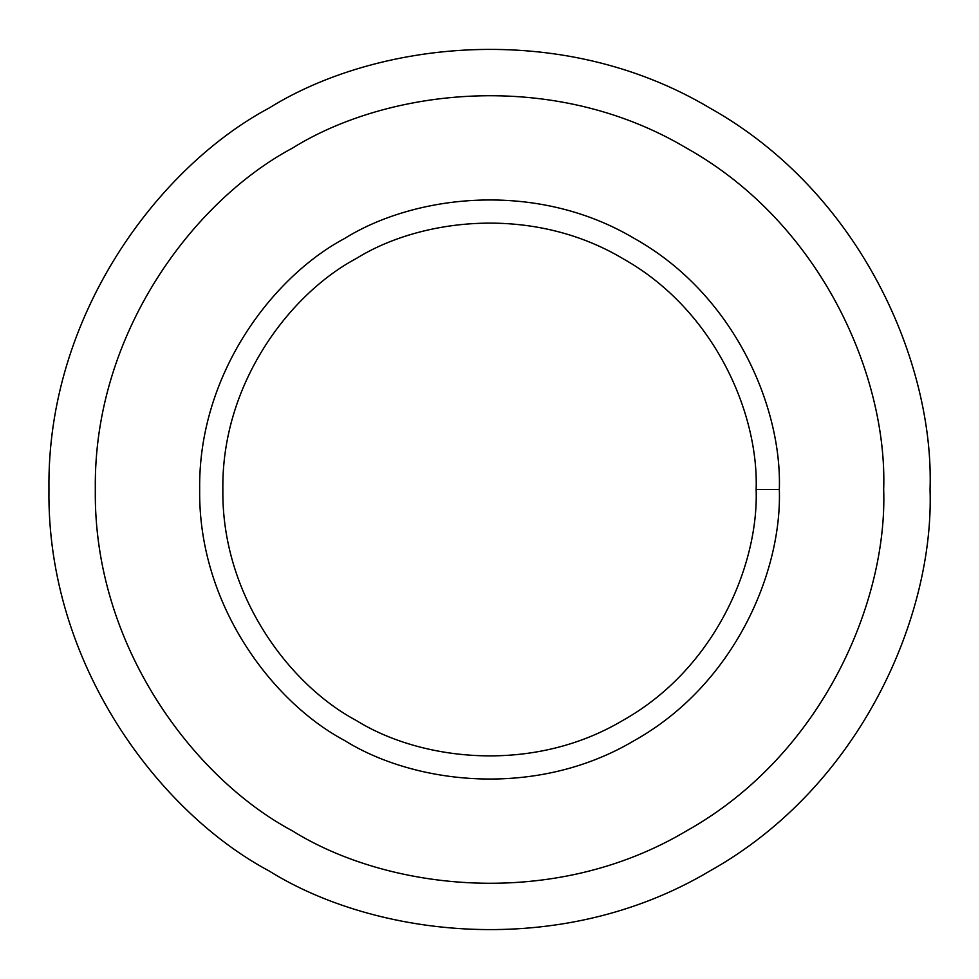 <?xml version="1.0" encoding="UTF-8"?>
<svg xmlns="http://www.w3.org/2000/svg" width="979" height="979" viewBox="0 0 979 979"><rect width="100%" height="100%" fill="white"/><g stroke="black" fill="none" stroke-linecap="round" stroke-linejoin="round"><path stroke-width="1.47" d="M779.333 489.5L756.143 489.5C758.725 565.103 714.964 668.828 622.828 720.422C532.074 774.413 420.358 760.45 356.172 720.422C289.417 684.859 221.462 595.085 222.857 489.5C221.462 383.915 289.417 294.141 356.172 258.578C420.358 218.55 532.074 204.587 622.828 258.578C714.964 310.172 758.725 413.897 756.143 489.5L779.333 489.5C782.135 407.325 734.568 294.569 634.416 238.497C535.782 179.806 414.35 194.992 344.584 238.497C272.015 277.155 198.162 374.737 199.667 489.5C198.162 604.263 272.015 701.845 344.584 740.503C414.35 784.008 535.782 799.194 634.416 740.503C734.568 684.431 782.135 571.675 779.333 489.5C782.135 571.675 734.568 684.431 634.416 740.503C535.782 799.194 414.35 784.008 344.584 740.503C272.015 701.845 198.162 604.263 199.667 489.5C198.162 374.737 272.015 277.155 344.584 238.497C414.35 194.992 535.782 179.806 634.416 238.497C734.568 294.569 782.135 407.325 779.333 489.5M756.143 489.5C758.725 413.897 714.964 310.172 622.828 258.578C532.074 204.587 420.358 218.55 356.172 258.578C289.417 294.141 221.462 383.915 222.857 489.5C221.462 595.085 289.417 684.859 356.172 720.422C420.358 760.45 532.074 774.413 622.828 720.422C714.964 668.828 758.725 565.103 756.143 489.5M883.682 489.5C887.488 377.747 822.788 224.399 686.585 148.135C552.437 68.31 387.292 88.967 292.415 148.135C193.732 200.719 93.274 333.411 95.318 489.5C93.274 645.589 193.732 778.281 292.415 830.865C387.292 890.033 552.437 910.69 686.585 830.865C822.788 754.601 887.488 601.253 883.682 489.5C887.488 601.253 822.788 754.601 686.585 830.865C552.437 910.69 387.292 890.033 292.415 830.865C193.732 778.281 93.274 645.589 95.318 489.5C93.274 333.411 193.732 200.719 292.415 148.135C387.292 88.967 552.437 68.31 686.585 148.135C822.788 224.399 887.488 377.747 883.682 489.5M344.584 740.503C272.015 701.845 198.162 604.263 199.667 489.5C198.162 374.737 272.015 277.155 344.584 238.497M930.05 489.5C934.309 364.604 861.997 193.218 709.775 107.971C559.841 18.76 375.263 41.84 269.225 107.971C158.928 166.736 46.662 315.054 48.95 489.5C46.662 663.946 158.928 812.264 269.225 871.029C375.263 937.16 559.841 960.24 709.775 871.029C861.997 785.782 934.309 614.396 930.05 489.5C934.309 614.396 861.997 785.782 709.775 871.029C559.841 960.24 375.263 937.16 269.225 871.029C158.928 812.264 46.662 663.946 48.95 489.5C46.662 315.054 158.928 166.736 269.225 107.971C375.263 41.84 559.841 18.76 709.775 107.971C861.997 193.218 934.309 364.604 930.05 489.5M292.415 830.865C193.732 778.281 93.274 645.589 95.318 489.5C93.274 333.411 193.732 200.719 292.415 148.135"/></g></svg>

